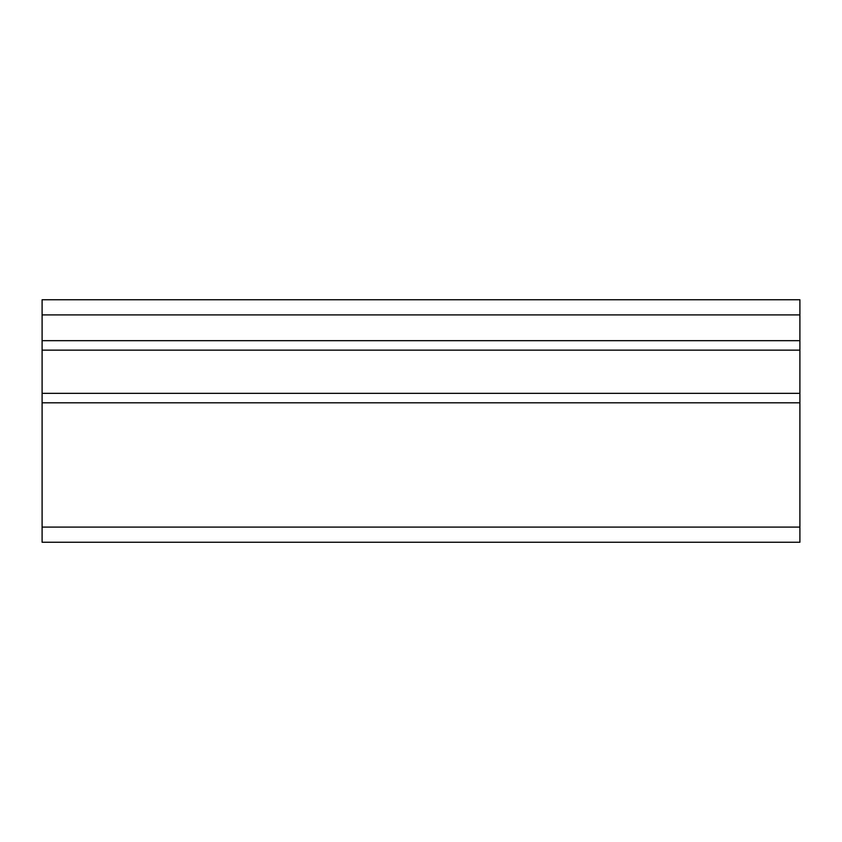 <?xml version="1.0" encoding="UTF-8"?>
<svg xmlns="http://www.w3.org/2000/svg" width="842" height="842" viewBox="0 0 842 842"><rect width="100%" height="100%" fill="white"/><g stroke="black" fill="none" stroke-linecap="round" stroke-linejoin="round"><path stroke-width="1.26" d="M42.1 527.092L799.9 527.092L799.9 542.248L42.1 542.248L42.1 299.752L799.9 299.752L799.9 402.813L42.1 402.813M42.1 340.673L799.9 340.673M799.9 527.092L799.9 402.813M42.1 350.146L799.9 350.146M42.1 393.34L799.9 393.34M42.1 314.908L799.9 314.908"/></g></svg>
